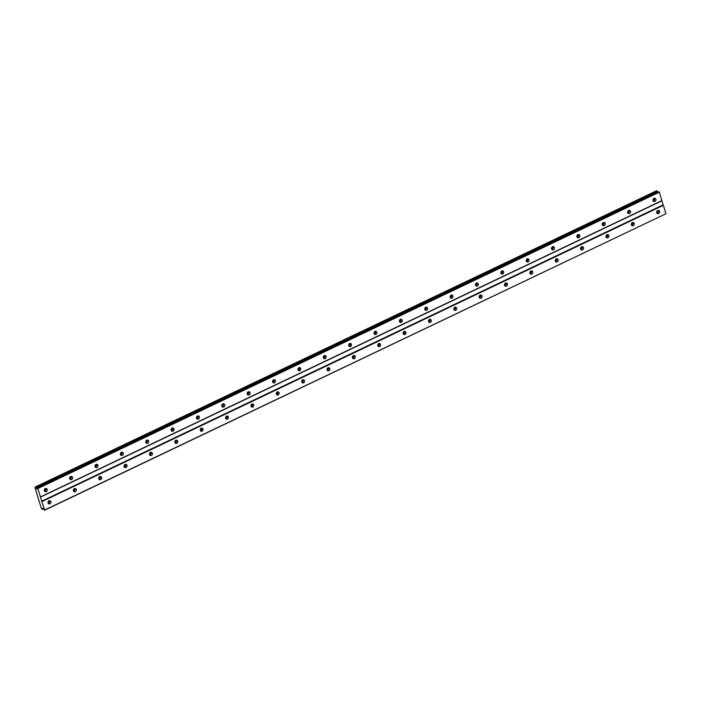 <?xml version="1.0" encoding="UTF-8"?>
<svg xmlns="http://www.w3.org/2000/svg" width="701" height="701" viewBox="0 0 701 701"><rect width="100%" height="100%" fill="white"/><g stroke="black" fill="none" stroke-linecap="round" stroke-linejoin="round"><path stroke-width="1.05" d="M656.933 213.139A1.7 1.463 112.9 0 0 658.09 210.405M658.633 213.568A1.7 1.463 112.9 0 0 657.704 210.528A1.7 1.463 112.9 0 0 658.633 213.568M48.255 503.362A1.7 1.463 112.9 0 0 49.412 500.628M49.955 503.791A1.7 1.463 112.9 0 0 49.026 500.751A1.7 1.463 112.9 0 0 49.955 503.791M73.623 491.27A1.7 1.463 112.9 0 0 74.779 488.536M75.314 491.699A1.7 1.463 112.9 0 0 74.385 488.658A1.7 1.463 112.9 0 0 75.314 491.699M98.981 479.177A1.7 1.463 112.9 0 0 100.138 476.443M100.672 479.607A1.7 1.463 112.9 0 0 99.744 476.566A1.7 1.463 112.9 0 0 100.672 479.607M124.34 467.085A1.7 1.463 112.9 0 0 125.497 464.351M126.04 467.514A1.7 1.463 112.9 0 0 125.111 464.474A1.7 1.463 112.9 0 0 126.04 467.514M149.707 454.993A1.7 1.463 112.9 0 0 150.864 452.259M151.398 455.422A1.7 1.463 112.9 0 0 150.47 452.382A1.7 1.463 112.9 0 0 151.398 455.422M175.066 442.901A1.7 1.463 112.9 0 0 176.223 440.167M176.757 443.33A1.7 1.463 112.9 0 0 175.828 440.289A1.7 1.463 112.9 0 0 176.757 443.33M200.425 430.808A1.7 1.463 112.9 0 0 201.581 428.074M202.125 431.229A1.7 1.463 112.9 0 0 201.196 428.197A1.7 1.463 112.9 0 0 202.125 431.229M225.792 418.716A1.7 1.463 112.9 0 0 226.949 415.982M227.483 419.137A1.7 1.463 112.9 0 0 226.554 416.105A1.7 1.463 112.9 0 0 227.483 419.137M251.151 406.624A1.7 1.463 112.9 0 0 252.307 403.89M252.842 407.044A1.7 1.463 112.9 0 0 251.913 404.013A1.7 1.463 112.9 0 0 252.842 407.044M276.509 394.532A1.7 1.463 112.9 0 0 277.666 391.798M278.209 394.952A1.7 1.463 112.9 0 0 277.281 391.92A1.7 1.463 112.9 0 0 278.209 394.952M301.877 382.439A1.7 1.463 112.9 0 0 303.034 379.705M303.568 382.86A1.7 1.463 112.9 0 0 302.639 379.828A1.7 1.463 112.9 0 0 303.568 382.86M327.236 370.347A1.7 1.463 112.9 0 0 328.392 367.604M328.927 370.768A1.7 1.463 112.9 0 0 327.998 367.736A1.7 1.463 112.9 0 0 328.927 370.768M352.594 358.255A1.7 1.463 112.9 0 0 353.751 355.512M354.294 358.675A1.7 1.463 112.9 0 0 353.365 355.644A1.7 1.463 112.9 0 0 354.294 358.675M377.962 346.163A1.7 1.463 112.9 0 0 379.118 343.42M379.653 346.583A1.7 1.463 112.9 0 0 378.724 343.551A1.7 1.463 112.9 0 0 379.653 346.583M403.32 334.062A1.7 1.463 112.9 0 0 404.477 331.328M405.012 334.491A1.7 1.463 112.9 0 0 404.083 331.459A1.7 1.463 112.9 0 0 405.012 334.491M428.679 321.969A1.7 1.463 112.9 0 0 429.836 319.235M430.379 322.399A1.7 1.463 112.9 0 0 429.45 319.367A1.7 1.463 112.9 0 0 430.379 322.399M454.046 309.877A1.7 1.463 112.9 0 0 455.203 307.143M455.738 310.306A1.7 1.463 112.9 0 0 454.809 307.275A1.7 1.463 112.9 0 0 455.738 310.306M479.405 297.785A1.7 1.463 112.9 0 0 480.562 295.051M481.096 298.214A1.7 1.463 112.9 0 0 480.167 295.174A1.7 1.463 112.9 0 0 481.096 298.214M504.764 285.693A1.7 1.463 112.9 0 0 505.92 282.959M506.464 286.122A1.7 1.463 112.9 0 0 505.535 283.081A1.7 1.463 112.9 0 0 506.464 286.122M530.131 273.6A1.7 1.463 112.9 0 0 531.288 270.866M531.822 274.03A1.7 1.463 112.9 0 0 530.894 270.989A1.7 1.463 112.9 0 0 531.822 274.03M555.49 261.508A1.7 1.463 112.9 0 0 556.647 258.774M557.181 261.937A1.7 1.463 112.9 0 0 556.252 258.897A1.7 1.463 112.9 0 0 557.181 261.937M580.849 249.416A1.7 1.463 112.9 0 0 582.005 246.682M582.549 249.845A1.7 1.463 112.9 0 0 581.62 246.805A1.7 1.463 112.9 0 0 582.549 249.845M606.216 237.324A1.7 1.463 112.9 0 0 607.373 234.59M607.907 237.753A1.7 1.463 112.9 0 0 606.978 234.712A1.7 1.463 112.9 0 0 607.907 237.753M631.575 225.231A1.7 1.463 112.9 0 0 632.731 222.497M633.266 225.661A1.7 1.463 112.9 0 0 632.337 222.62A1.7 1.463 112.9 0 0 633.266 225.661M657.485 210.65A2.83 2.436 -67.1 0 1 656.688 212.526M48.807 500.882A2.83 2.436 -67.1 0 1 48.01 502.748M74.166 488.79A2.83 2.436 -67.1 0 1 73.377 490.656M99.533 476.689A2.83 2.436 -67.1 0 1 98.736 478.564M124.892 464.597A2.83 2.436 -67.1 0 1 124.095 466.472M150.251 452.504A2.83 2.436 -67.1 0 1 149.462 454.379M175.618 440.412A2.83 2.436 -67.1 0 1 174.821 442.287M200.977 428.32A2.83 2.436 -67.1 0 1 200.179 430.195M226.335 416.228A2.83 2.436 -67.1 0 1 225.547 418.103M251.703 404.135A2.83 2.436 -67.1 0 1 250.905 406.01M277.061 392.043A2.83 2.436 -67.1 0 1 276.264 393.918M302.42 379.951A2.83 2.436 -67.1 0 1 301.632 381.826M327.788 367.859A2.83 2.436 -67.1 0 1 326.99 369.734M353.146 355.766A2.83 2.436 -67.1 0 1 352.349 357.641M378.505 343.674A2.83 2.436 -67.1 0 1 377.716 345.549M403.872 331.582A2.83 2.436 -67.1 0 1 403.075 333.457M429.231 319.49A2.83 2.436 -67.1 0 1 428.434 321.365M454.59 307.397A2.83 2.436 -67.1 0 1 453.801 309.272M479.957 295.305A2.83 2.436 -67.1 0 1 479.16 297.18M505.316 283.213A2.83 2.436 -67.1 0 1 504.518 285.088M530.675 271.121A2.83 2.436 -67.1 0 1 529.886 272.996M556.042 259.028A2.83 2.436 -67.1 0 1 555.245 260.903M581.401 246.936A2.83 2.436 -67.1 0 1 580.603 248.802M606.759 234.835A2.83 2.436 -67.1 0 1 605.971 236.71M632.127 222.743A2.83 2.436 -67.1 0 1 631.329 224.618M653.77 198.514A2.83 2.436 -67.1 0 1 652.981 200.381M45.092 488.737A2.83 2.436 -67.1 0 1 44.303 490.612M70.459 476.645A2.83 2.436 -67.1 0 1 69.662 478.52M95.818 464.553A2.83 2.436 -67.1 0 1 95.021 466.428M121.177 452.46A2.83 2.436 -67.1 0 1 120.388 454.327M146.544 440.359A2.83 2.436 -67.1 0 1 145.747 442.235M171.903 428.267A2.83 2.436 -67.1 0 1 171.105 430.142M197.261 416.175A2.83 2.436 -67.1 0 1 196.473 418.05M222.629 404.083A2.83 2.436 -67.1 0 1 221.831 405.958M247.988 391.99A2.83 2.436 -67.1 0 1 247.19 393.866M273.346 379.898A2.83 2.436 -67.1 0 1 272.558 381.773M298.714 367.806A2.83 2.436 -67.1 0 1 297.916 369.681M324.072 355.714A2.83 2.436 -67.1 0 1 323.275 357.589M349.431 343.621A2.83 2.436 -67.1 0 1 348.642 345.497M374.798 331.529A2.83 2.436 -67.1 0 1 374.001 333.404M400.157 319.437A2.83 2.436 -67.1 0 1 399.36 321.312M425.516 307.345A2.83 2.436 -67.1 0 1 424.727 309.22M450.883 295.252A2.83 2.436 -67.1 0 1 450.086 297.128M476.242 283.16A2.83 2.436 -67.1 0 1 475.444 285.035M501.601 271.068A2.83 2.436 -67.1 0 1 500.812 272.943M526.968 258.976A2.83 2.436 -67.1 0 1 526.171 260.851M552.327 246.883A2.83 2.436 -67.1 0 1 551.529 248.759M577.685 234.791A2.83 2.436 -67.1 0 1 576.897 236.666M603.053 222.699A2.83 2.436 -67.1 0 1 602.255 224.574M628.411 210.607A2.83 2.436 -67.1 0 1 627.614 212.482M653.227 200.994A1.7 1.463 112.9 0 0 654.383 198.26M654.918 201.424A1.7 1.463 112.9 0 0 653.989 198.383A1.7 1.463 112.9 0 0 654.918 201.424M44.549 491.217A1.7 1.463 112.9 0 0 45.705 488.483M46.24 491.646A1.7 1.463 112.9 0 0 45.311 488.606A1.7 1.463 112.9 0 0 46.24 491.646M69.907 479.125A1.7 1.463 112.9 0 0 71.064 476.391M71.598 479.554A1.7 1.463 112.9 0 0 70.67 476.514A1.7 1.463 112.9 0 0 71.598 479.554M95.266 467.032A1.7 1.463 112.9 0 0 96.423 464.299M96.966 467.462A1.7 1.463 112.9 0 0 96.037 464.421A1.7 1.463 112.9 0 0 96.966 467.462M120.633 454.94A1.7 1.463 112.9 0 0 121.79 452.206M122.324 455.37A1.7 1.463 112.9 0 0 121.396 452.329A1.7 1.463 112.9 0 0 122.324 455.37M145.992 442.848A1.7 1.463 112.9 0 0 147.149 440.114M147.683 443.277A1.7 1.463 112.9 0 0 146.754 440.237A1.7 1.463 112.9 0 0 147.683 443.277M171.351 430.756A1.7 1.463 112.9 0 0 172.507 428.022M173.051 431.185A1.7 1.463 112.9 0 0 172.122 428.145A1.7 1.463 112.9 0 0 173.051 431.185M196.718 418.663A1.7 1.463 112.9 0 0 197.875 415.93M198.409 419.093A1.7 1.463 112.9 0 0 197.48 416.052A1.7 1.463 112.9 0 0 198.409 419.093M222.077 406.571A1.7 1.463 112.9 0 0 223.233 403.837M223.768 407.001A1.7 1.463 112.9 0 0 222.839 403.96A1.7 1.463 112.9 0 0 223.768 407.001M247.435 394.479A1.7 1.463 112.9 0 0 248.592 391.745M249.135 394.908A1.7 1.463 112.9 0 0 248.207 391.868A1.7 1.463 112.9 0 0 249.135 394.908M272.803 382.387A1.7 1.463 112.9 0 0 273.96 379.653M274.494 382.807A1.7 1.463 112.9 0 0 273.565 379.776A1.7 1.463 112.9 0 0 274.494 382.807M298.162 370.294A1.7 1.463 112.9 0 0 299.318 367.561M299.853 370.715A1.7 1.463 112.9 0 0 298.924 367.683A1.7 1.463 112.9 0 0 299.853 370.715M323.52 358.202A1.7 1.463 112.9 0 0 324.677 355.468M325.22 358.623A1.7 1.463 112.9 0 0 324.291 355.591A1.7 1.463 112.9 0 0 325.22 358.623M348.888 346.11A1.7 1.463 112.9 0 0 350.044 343.376M350.579 346.531A1.7 1.463 112.9 0 0 349.65 343.499A1.7 1.463 112.9 0 0 350.579 346.531M374.246 334.018A1.7 1.463 112.9 0 0 375.403 331.275M375.938 334.438A1.7 1.463 112.9 0 0 375.009 331.407A1.7 1.463 112.9 0 0 375.938 334.438M399.605 321.925A1.7 1.463 112.9 0 0 400.762 319.183M401.305 322.346A1.7 1.463 112.9 0 0 400.376 319.314A1.7 1.463 112.9 0 0 401.305 322.346M424.972 309.833A1.7 1.463 112.9 0 0 426.129 307.091M426.664 310.254A1.7 1.463 112.9 0 0 425.735 307.222A1.7 1.463 112.9 0 0 426.664 310.254M450.331 297.732A1.7 1.463 112.9 0 0 451.488 294.998M452.022 298.162A1.7 1.463 112.9 0 0 451.093 295.13A1.7 1.463 112.9 0 0 452.022 298.162M475.69 285.64A1.7 1.463 112.9 0 0 476.846 282.906M477.39 286.069A1.7 1.463 112.9 0 0 476.461 283.038A1.7 1.463 112.9 0 0 477.39 286.069M501.057 273.548A1.7 1.463 112.9 0 0 502.214 270.814M502.748 273.977A1.7 1.463 112.9 0 0 501.82 270.945A1.7 1.463 112.9 0 0 502.748 273.977M526.416 261.455A1.7 1.463 112.9 0 0 527.573 258.722M528.107 261.885A1.7 1.463 112.9 0 0 527.178 258.853A1.7 1.463 112.9 0 0 528.107 261.885M551.775 249.363A1.7 1.463 112.9 0 0 552.931 246.629M553.475 249.793A1.7 1.463 112.9 0 0 552.546 246.752A1.7 1.463 112.9 0 0 553.475 249.793M577.142 237.271A1.7 1.463 112.9 0 0 578.299 234.537M578.833 237.7A1.7 1.463 112.9 0 0 577.904 234.66A1.7 1.463 112.9 0 0 578.833 237.7M602.501 225.179A1.7 1.463 112.9 0 0 603.657 222.445M604.192 225.608A1.7 1.463 112.9 0 0 603.263 222.567A1.7 1.463 112.9 0 0 604.192 225.608M627.859 213.086A1.7 1.463 112.9 0 0 629.016 210.353M629.559 213.516A1.7 1.463 112.9 0 0 628.631 210.475A1.7 1.463 112.9 0 0 629.559 213.516M42.016 501.583L663.374 205.314L665.95 213.744L44.592 510.013L41.736 501.171L663.093 204.902L659.352 192.162L659.071 191.75L37.249 487.826L37.258 489.088L35.287 486.993L35.05 487.843L41.193 507.918L42.095 509.25L42.673 508.234L44.592 510.013M35.287 486.993L656.644 190.725L657.696 191.986M37.249 487.826L659.071 191.75M44.522 510.275L665.95 213.744M41.736 501.171L37.714 488.019M36.049 487.835L657.407 191.566M37.258 488.632L36.759 488.877M37.994 488.431L659.352 192.162M661.928 200.591L40.57 496.86M40.5 497.123L661.858 200.854M43.234 508.549L42.489 508.9M35.646 487.239L657.003 190.97M43.374 508.812L42.384 509.285M35.558 487.107L656.916 190.83M43.409 508.873L42.358 509.364"/></g></svg>
